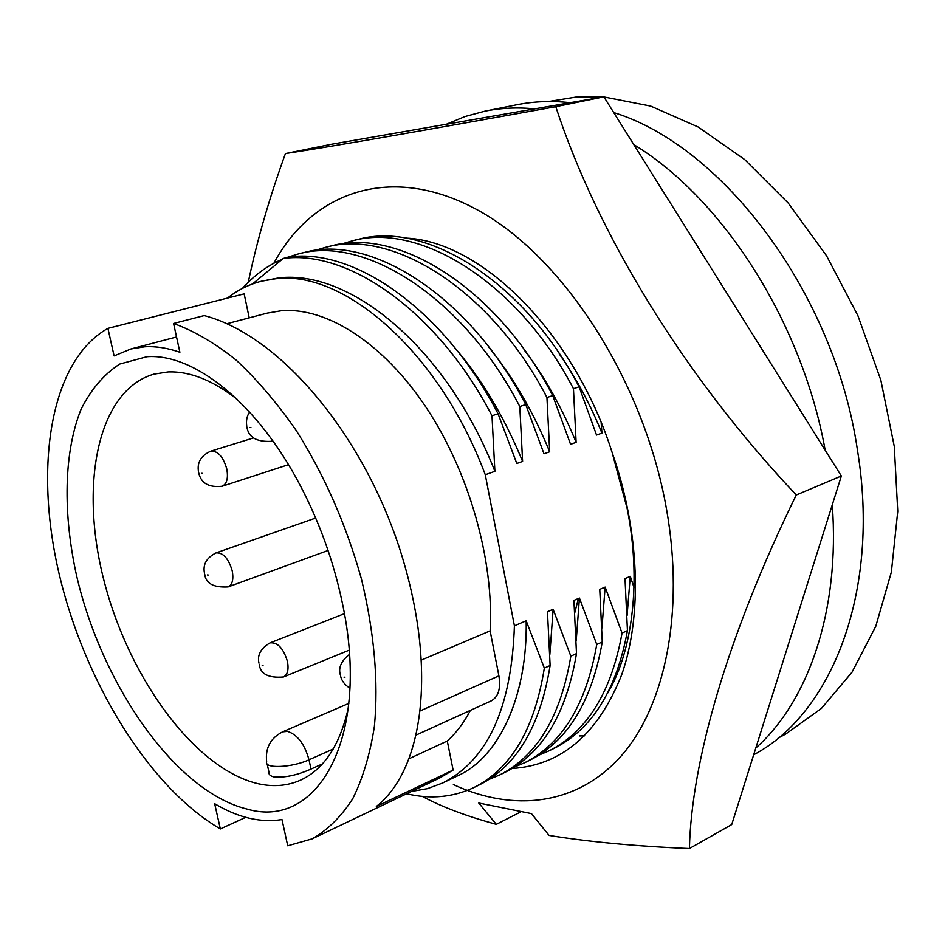 <?xml version="1.0" encoding="UTF-8"?>
<svg xmlns="http://www.w3.org/2000/svg" width="945" height="945" viewBox="0 0 945 945"><rect width="100%" height="100%" fill="white"/><g stroke="black" fill="none" stroke-linecap="round" stroke-linejoin="round"><path stroke-width="1.42" d="M607.741 692.992C632.985 650.692 641.442 579.167 627.078 508.209L612.1 452.371C574.217 332.675 481.43 241.471 406.385 238.128M273.837 263.301C312.228 191.646 391.053 162.965 477.13 209.743C562.96 256.107 644.254 381.154 666.662 509.981C684.641 612.726 665.008 706.092 621.29 755.858C577.23 805.483 513.513 812.464 453.376 784.563M422.273 796.351C441.291 806.676 465.968 816.007 496.302 824.335L478.772 803.026L531.456 813.598L549.08 835.439C589.893 841.983 636.67 846.342 689.425 848.539C691.338 763.501 726.374 637.662 796.281 494.991C683.755 375.803 597.299 233.521 555.778 106.69C419.533 131.284 329.415 146.912 285.437 153.562C269.36 197.848 256.969 240.739 248.263 282.26M796.281 494.991L841.345 475.996L731.725 824.572L689.425 848.539M841.345 475.996L603.867 96.815L555.778 106.69M603.867 96.815L331.754 144.207L285.437 153.562M520.778 811.885L496.302 824.335M612.1 452.371C639.919 531.976 642.387 615.538 621.751 674.6C598.256 733.922 561.72 765.214 512.155 768.486M584.683 735.836L579.533 735.931M559.18 353.82C575.777 377.421 590.034 403.858 601.941 433.117L601.15 422.58M523.979 349.65C544.367 376.323 561.743 407.224 576.119 442.331L573.461 388.69L579.108 386.812L596.531 435.054L601.941 433.117M488.778 347.252C512.662 376.311 532.968 411.158 549.683 451.769L546.942 397.502L552.731 395.577L570.567 444.315L576.119 442.331M453.482 346.295C480.698 377.362 503.744 415.741 522.609 461.42L519.797 406.527L525.727 404.555L544.001 453.789L549.683 451.769M261.647 281.161L278.763 277.913C351.753 269.16 447.682 350.347 494.896 471.319L485.281 474.744C439.673 352.272 343.614 269.16 274.96 278.87L261.647 281.161C249.078 284.35 237.679 290.009 227.426 298.112M252.563 283.949L283.24 258.457C349.886 249.232 439.26 313.87 491.991 415.776L498.062 413.756L516.797 463.499L522.609 461.42M416.391 734.926L491.235 700.883C498.369 696.914 500.921 688.574 498.901 675.852L490.124 630.87C494.129 560.172 469.027 471.803 426.03 407.248C382.938 342.692 326.509 307.101 281.598 310.692L267.34 313.09L227.154 323.651M249.22 317.851L244.153 293.871L107.919 328.364L114.097 355.911L130.918 348.965L144.644 346.791C155.76 346.118 167.513 347.937 179.881 352.272L173.585 323.473L204.238 315.583C279.058 335.097 361.179 431.877 399.121 547.025C438.173 667.359 423.714 769.313 376.334 806.475L453.127 770.069L447.28 741.01L409.409 758.563M490.124 630.87L421.706 659.917M247.094 809.074C318.5 830.112 371.456 736.013 341.984 601.315C333.337 560.716 319.386 522.042 300.12 485.281C257.205 403.113 193.831 353.04 146.841 356.726L119.731 364.049C103.867 374.35 90.956 389.482 80.998 409.433C63.764 452.643 62.772 513.206 76.616 575.812C102.06 685.846 176.03 791.756 247.094 809.074M237.289 399.428C212.731 380.233 189.65 371.066 168.021 371.94L153.988 374.114C97.158 390.427 78.837 486.167 104.611 582.982C129.938 679.928 195.993 769.75 258.647 783.83C273.637 787.079 287.587 785.862 300.486 780.168C323.993 769.372 339.976 745.144 348.433 707.498M333.231 749.007L309.003 759.804C291.97 767.765 263.549 768.911 266.644 761.611C265.179 747.979 270.506 738.057 282.626 731.843L287.516 731.371C297.51 734.655 304.668 744.128 309.003 759.804L310.999 769.065L322.375 763.95M574.82 612.549L578.387 598.504M310.999 769.065C297.226 775.195 284.917 777.829 274.05 776.955C270.152 776.058 268.427 774.298 268.852 771.699L267.163 763.997M603.371 96.898L575.682 97.111L548.395 101.528M753.685 754.76C831.789 713.711 880.61 591.251 857.493 450.375C834.801 293.848 723.031 146.109 613.718 112.549M755.799 748.027C808.436 701.296 840.14 610.517 832.273 504.831M825.174 450.186C802.163 322.08 722.5 198.355 633.776 144.585M534.775 108.852C517.376 107.187 500.72 107.966 484.797 111.191L465.023 116.518L446.347 124.256M570.213 102.674C551.549 100.642 533.689 101.339 516.631 104.789L484.797 111.191M778.078 738.151L785.673 734.076L821.477 708.372L852.024 672.214L875.767 626.334L891.371 572.056L897.75 511.269L894.277 446.383L880.846 380.209L857.918 315.689L826.532 255.764L788.189 203.033L744.755 159.622L698.225 127.032L650.656 106.076L603.938 96.933M453.127 770.069L439.779 777.936L312.193 838.841L287.729 845.799L281.988 819.551C260.596 822.989 238.164 817.708 214.68 803.722L220.35 828.93L245.747 817.33M312.193 838.841C327.702 829.97 341.204 816.622 352.709 798.785C362.797 778.479 370.015 754.393 374.374 726.528C378.638 681.617 374.291 632.311 361.321 578.6C346.201 524.841 324.596 475.607 296.506 430.908C277.298 403.267 257.158 379.642 236.073 360.021C214.846 343.047 194.02 330.868 173.585 323.473M107.919 328.364C50.144 360.836 33.831 466.487 59.169 574.099C84.566 681.924 149.192 787.48 220.35 828.93M447.28 741.01C456.211 732.954 463.924 722.736 470.421 710.345M283.24 258.457L289.335 256.969C356.076 247.708 445.426 312.133 498.062 413.756M411.465 791.449L427.459 788.638L442.697 782.98C487.714 760.252 511.611 707.864 514.411 625.803L485.281 474.744M494.896 471.319L491.991 415.776M634.024 587.625L630.28 576.356L625.011 578.6L627.445 630.634L622.046 633.067L605.143 587.081L599.756 589.385L602.26 641.986L596.744 644.478L579.427 598.055L573.91 600.406L576.497 653.609L570.839 656.161L553.12 609.289L547.462 611.698L550.12 665.504L544.332 668.115L526.176 620.782C527.676 695.036 499.574 757.134 457.711 775.774L442.697 782.98M526.176 620.782L514.411 625.803M544.332 668.115C534.622 728.843 511.221 768.616 474.142 787.421C453.057 797.356 430.566 799.458 406.645 793.753M242.381 288.438C254.229 275.255 267.506 265.533 282.201 259.284M285.792 257.831L298.266 253.957C365.408 234.832 464.231 298.62 519.797 406.527M550.12 665.504C540.327 726.126 516.856 765.863 479.717 784.704L474.118 787.433M298.277 253.957L304.231 252.504C371.456 233.368 470.267 296.943 525.727 404.555M553.12 609.289L549.86 654.365M570.839 656.161C560.763 716.404 537.043 756 499.681 774.947L489.38 779.247M315.039 250.472L325.564 247.33C393.108 228.147 491.849 290.942 546.942 397.502M576.497 653.609C566.338 713.758 542.548 753.307 505.138 772.289M325.576 247.33L331.4 245.913C399.026 226.729 497.743 289.312 552.731 395.577M579.427 598.055L576.19 641.005M596.744 644.478C586.302 704.249 562.287 743.668 524.676 762.733L514.612 766.974M341.972 243.893L352.284 240.845C420.194 221.614 518.829 283.453 573.461 388.69M602.26 641.986C591.759 701.662 567.673 741.034 530.015 760.134L524.664 762.745M352.284 240.845L357.99 239.451C425.971 220.22 524.581 281.846 579.108 386.812M605.143 587.081L601.93 628.059M622.046 633.067C611.285 692.366 586.987 731.607 549.139 750.791L539.3 754.96M627.445 630.634C616.612 689.826 592.255 729.032 554.361 748.239L549.128 750.803M630.28 576.356L627.078 615.502M272.632 440.618L271.132 441.327L272.774 440.807M198.556 472.063C196.843 462.589 200.907 455.632 210.759 451.178C217.822 450.706 223.174 456.636 226.8 468.968C228.406 478.241 226.847 484.005 222.134 486.25L288.473 464.68M204.498 573.202C202.679 564.59 206.506 557.833 215.968 552.919C223.044 552.352 228.466 558.318 232.222 570.827C233.758 579.391 232.399 584.754 228.123 586.916L328.069 550.462M258.965 663.154C257.075 655.133 260.761 648.376 270.046 642.872C277.617 642.104 283.429 648.294 287.445 661.441C288.91 669.592 287.587 674.777 283.476 676.974L349.118 650.184M250.071 427.542L250.921 427.542L250.071 427.542M201.498 473.327L202.289 473.351L201.498 473.327M207.439 574.962L208.207 575.032L207.439 574.962M262.214 665.516L263.029 665.634L262.214 665.516M344.039 677.152L344.937 677.281L344.039 677.152M498.901 675.852L420.466 710.794M271.132 441.327C256.591 442.047 248.523 437.322 246.94 427.14M222.134 486.25C208.833 487.703 201.025 483.238 198.733 472.843M228.123 586.916C213.57 587.743 205.774 583.502 204.722 574.206M283.476 676.974C268.427 678.215 260.359 674.021 259.249 664.418M349.933 688.173C344.771 684.936 341.629 680.825 340.507 675.829M349.426 654.412C341.417 660.803 338.345 667.453 340.2 674.387M249.598 412.044C246.893 416.013 245.948 420.797 246.787 426.396M270.046 642.872L344.382 613.683M215.968 552.919L315.689 518.025M210.759 451.178L253.626 437.878M282.626 731.843L348.882 703.375M176.538 336.963L130.918 348.965M499.669 774.959L505.114 772.289"/></g></svg>
